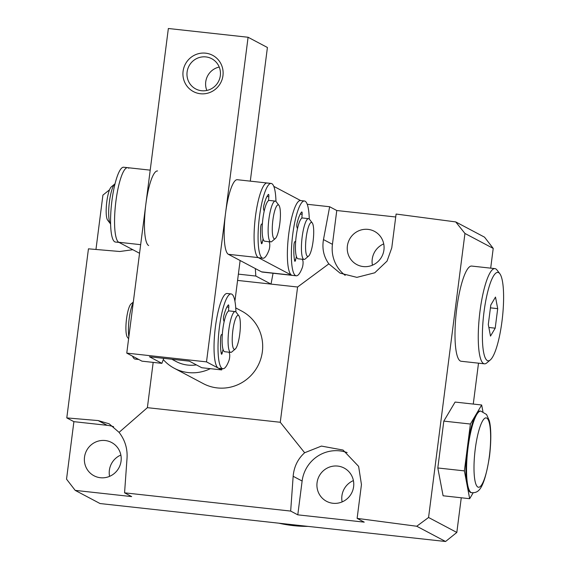 <?xml version="1.0" encoding="UTF-8"?>
<svg xmlns="http://www.w3.org/2000/svg" width="570" height="570" viewBox="0 0 570 570"><rect width="100%" height="100%" fill="white"/><g stroke="black" fill="none" stroke-linecap="round" stroke-linejoin="round"><path stroke-width="0.85" d="M482.94 411.661L481.671 404.992L470.393 424.03L467.386 447.457A41.047 8.742 96.3 0 0 467.03 484.792A41.047 8.742 96.3 0 0 471.191 492.644L471.853 492.722A41.047 8.742 -83.7 0 1 468.055 447.536A41.047 8.742 -83.7 0 1 480.816 411.113L480.154 411.041A41.047 8.742 96.3 0 0 476.036 414.511A41.047 8.742 96.3 0 0 467.386 447.457L464.386 470.884L469.673 498.7L443.097 495.779L437.81 467.97L464.386 470.884M501.978 321.338A44.467 9.476 96.3 0 0 499.79 273.671A44.467 9.476 96.3 0 0 484.023 311.833A44.467 9.476 96.3 0 0 490.314 359.948A44.467 9.476 96.3 0 0 501.978 321.338M490.314 359.948L486.787 362.919A47.887 10.203 -83.7 0 1 484.45 363.824A47.887 10.203 -83.7 0 1 480.011 311.106A47.887 10.203 -83.7 0 1 494.91 268.62A47.887 10.203 -83.7 0 1 496.99 270.009L499.79 273.671M494.91 268.62L471.654 266.062A47.887 10.203 96.3 0 0 456.755 308.548A47.887 10.203 96.3 0 0 461.194 361.266L484.45 363.824M109.575 476.363A18.817 18.318 117.9 0 1 109.369 470.279A18.817 18.318 117.9 0 1 120.854 455.045M121.061 461.137A18.817 18.318 117.9 0 1 93.986 475.758A18.817 18.318 117.9 0 1 84.517 457.119A18.817 18.318 117.9 0 1 111.592 442.498A18.817 18.318 117.9 0 1 121.061 461.137M342.128 501.914A18.817 18.318 117.9 0 1 341.922 495.822A18.817 18.318 117.9 0 1 353.407 480.596M353.614 486.687A18.817 18.318 117.9 0 1 326.539 501.308A18.817 18.318 117.9 0 1 317.07 482.669A18.817 18.318 117.9 0 1 344.137 468.048A18.817 18.318 117.9 0 1 353.614 486.687M372.445 265.214A18.817 18.318 117.9 0 1 372.246 259.122A18.817 18.318 117.9 0 1 383.731 243.896M383.931 249.981A18.817 18.318 117.9 0 1 356.863 264.601A18.817 18.318 117.9 0 1 347.387 245.969A18.817 18.318 117.9 0 1 374.462 231.349A18.817 18.318 117.9 0 1 383.931 249.981M210.33 368.669A41.047 39.964 117.9 0 1 174.292 368.277L203.291 383.624A41.047 39.964 -62.1 0 0 262.357 351.719A41.047 39.964 -62.1 0 0 241.687 311.063L235.731 307.907M469.673 498.7L473.193 492.751M481.671 404.992L455.095 402.071L443.809 421.109L437.81 467.97M470.393 424.03L443.809 421.109M455.722 221.915L464.949 233.451L493.214 248.406L484.543 237.17L455.722 221.915L396.1 214.049L391.768 247.864L387.044 261.103L374.761 272.795L356.891 277.362L340.034 273.115L328.84 263.867L297.597 287.009L237.576 280.419M297.597 287.009L280.269 422.27L147.381 407.671L153.18 362.392M464.949 233.451L428.562 517.489L416.741 526.245L357.119 518.379L364.23 522.141L297.789 514.845L290.671 511.076L124.566 492.829L131.677 496.591L75.204 490.385L66.533 479.149L73.901 421.665L66.79 417.903L88.45 248.826L119.821 251.498L132.824 249.71M461.265 497.774L456.827 532.451L428.562 517.489M493.214 248.406L490.684 268.156M478.508 363.168L473.271 404.066M196.401 364.893A34.207 33.302 117.9 0 1 176.109 361.501L171.819 359.228M174.292 368.277A41.047 39.964 117.9 0 1 163.284 359.599M109.554 189.782L102.921 195.111L95.96 249.468M456.827 532.451L445.562 541.5L100.056 503.545L75.204 490.385M307.223 204.281L329.66 206.746L336.77 210.515L332.438 244.323A34.207 33.302 -62.1 0 0 345.192 275.353M395.73 216.992L336.77 210.515M445.562 541.5L416.741 526.245M278.787 523.174A133.409 129.882 -62.1 0 0 307.978 526.388M280.269 422.27L304.644 452.751L321.437 446.082L343.047 450.051L358.623 466.388L361.451 484.564L357.119 518.379M66.79 417.903L98.161 420.575L109.162 423.802L119.073 432.366L147.381 407.671M273.059 273.251L271.021 284.095L255.83 276.051L238.381 274.134M328.84 263.867C323.717 256.7 321.929 248.606 323.475 239.585L329.66 206.746M290.671 511.076L293.158 476.285C293.985 466.759 297.811 458.914 304.644 452.751M119.073 432.366C124.923 439.919 127.587 448.476 127.046 458.038L124.566 492.829M113.608 426.702A34.207 33.302 -62.1 0 0 107.124 425.313L73.901 421.665M347.159 452.594A34.207 33.302 -62.1 0 0 302.121 481.03L297.789 514.845M488.298 324.522L490.499 336.108L495.202 328.178L497.703 308.655L495.501 297.063L490.799 305L488.298 324.522M490.435 307.85L497.703 308.655M488.861 327.479L495.202 328.178M255.317 268.563L255.83 276.051M115.026 183.789A20.527 4.375 96.3 0 0 114.798 183.96L111.271 186.932A17.1 3.641 96.3 0 0 109.347 190.309A17.1 3.641 96.3 0 0 106.276 207.238A17.1 3.641 96.3 0 0 107.623 220.113L110.423 223.782A20.527 4.375 96.3 0 0 110.609 223.996M114.798 183.96A20.527 4.375 96.3 0 0 112.49 188.014A20.527 4.375 96.3 0 0 108.806 208.321A20.527 4.375 96.3 0 0 110.423 223.782M278.958 205.357L276.158 201.687A20.527 4.375 96.3 0 0 275.26 201.089L269.282 200.433A20.527 4.375 96.3 0 0 265.976 204.879A20.527 4.375 96.3 0 0 262.193 227.344A20.527 4.375 96.3 0 0 264.801 241.238L270.779 241.894A20.527 4.375 96.3 0 0 271.783 241.509L275.31 238.538A17.1 3.641 96.3 0 0 277.234 235.161A17.1 3.641 96.3 0 0 280.305 218.232A17.1 3.641 96.3 0 0 278.958 205.357A17.1 3.641 96.3 0 0 275.453 208.556A17.1 3.641 96.3 0 0 272.268 229.019A17.1 3.641 96.3 0 0 275.31 238.538M275.26 201.089A20.527 4.375 96.3 0 0 271.954 205.535A20.527 4.375 96.3 0 0 268.171 228.007A20.527 4.375 96.3 0 0 270.779 241.894M235.759 318.16A17.1 3.641 96.3 0 0 232.225 338.815A17.1 3.641 96.3 0 0 235.26 349.032A17.1 3.641 96.3 0 0 236.821 346.553A17.1 3.641 96.3 0 0 240.205 329.481A17.1 3.641 96.3 0 0 238.901 315.851A17.1 3.641 96.3 0 0 235.759 318.16M238.901 315.851L236.101 312.182A20.527 4.375 96.3 0 0 235.211 311.591A20.527 4.375 96.3 0 0 232.332 314.954A20.527 4.375 96.3 0 0 228.15 337.625A20.527 4.375 96.3 0 0 230.729 352.388A20.527 4.375 96.3 0 0 231.726 352.004L235.26 349.032M235.211 311.591L229.233 310.928A20.527 4.375 96.3 0 0 226.354 314.298A20.527 4.375 96.3 0 0 222.172 336.97A20.527 4.375 96.3 0 0 224.751 351.733L230.729 352.388M133.209 302.87A20.527 4.375 96.3 0 0 132.667 304.002A20.527 4.375 96.3 0 0 128.863 336.806M133.309 302.064L131.014 303.995A17.1 3.641 96.3 0 0 129.454 306.475A17.1 3.641 96.3 0 0 126.07 323.546A17.1 3.641 96.3 0 0 127.374 337.176L128.606 338.794M223.034 349.339L222.272 352.809A2.736 0.584 -83.7 0 1 221.588 354.248A2.736 0.584 -83.7 0 1 221.502 354.205A2.736 0.584 -83.7 0 1 221.324 353.77A27.367 5.828 -83.7 0 1 220.604 338.06A2.736 0.584 -83.7 0 1 221.445 334.69L222.336 334.148M235.916 311.968A4.104 0.876 96.3 0 0 235.916 311.961A37.627 8.016 96.3 0 0 232.261 294.498A37.627 8.016 96.3 0 0 231.099 293.928A37.627 8.016 96.3 0 0 219.357 327.615A37.627 8.016 96.3 0 0 221.723 368.17A37.627 8.016 96.3 0 0 222.877 368.733A37.627 8.016 96.3 0 0 228.969 360.532A4.104 0.876 96.3 0 0 229.525 353.685L229.026 352.203M231.099 293.928L227.109 293.493A37.627 8.016 96.3 0 0 215.367 327.18A37.627 8.016 96.3 0 0 217.733 367.728A37.627 8.016 96.3 0 0 218.894 368.298L222.877 368.733M224.117 321.729L223.561 319.884A2.736 0.584 -83.7 0 1 223.768 315.944A27.367 5.828 -83.7 0 1 228.306 304.964A2.736 0.584 -83.7 0 1 228.47 304.886A2.736 0.584 -83.7 0 1 228.791 307.23L228.499 311.12M224.259 314.099L224.21 314.726M157.534 170.95A37.627 8.016 96.3 0 0 145.635 205.905A37.627 8.016 96.3 0 0 148.656 245.549M128.791 168.236A37.627 8.016 96.3 0 0 127.63 167.666A37.627 8.016 96.3 0 0 115.739 202.621A37.627 8.016 96.3 0 0 118.76 242.264L139.557 253.272M205.62 53.167A20.527 19.979 117.9 0 1 222.956 75.646A20.527 19.979 117.9 0 1 200.426 93.744A20.527 19.979 117.9 0 1 183.091 71.264A20.527 19.979 117.9 0 1 205.62 53.167M201.545 90.73A17.1 16.651 -62.1 0 0 219.649 78.71A17.1 16.651 -62.1 0 0 211.712 58.703A17.1 16.651 -62.1 0 0 205.877 56.914A17.1 16.651 -62.1 0 0 187.779 68.934A17.1 16.651 -62.1 0 0 195.71 88.941A17.1 16.651 -62.1 0 0 201.545 90.73M126.768 353.122L141.959 361.159L161.894 363.346L149.461 356.77L189.333 361.152L201.759 367.728L221.687 369.916L206.504 361.879L126.768 353.122L168.357 28.5L248.085 37.257L206.504 361.879M250.294 181.146L267.416 47.488L248.085 37.257M221.687 369.916L222.158 368.655M240.127 260.519L234.918 301.167M206.839 90.452A17.1 16.651 117.9 0 1 219.222 67.053M161.894 363.346L163.754 358.338M267.822 183.205A37.627 8.016 96.3 0 0 267.166 182.998A37.627 8.016 96.3 0 0 255.267 217.947A37.627 8.016 96.3 0 0 258.288 257.597L291.427 275.132A37.627 8.016 96.3 0 0 292.082 275.339A37.627 8.016 96.3 0 0 292.161 275.346M300.639 200.569L273.785 186.362M275.966 201.474A4.104 0.876 96.3 0 0 275.966 201.466A37.627 8.016 96.3 0 0 272.31 184.003A37.627 8.016 96.3 0 0 271.149 183.433L237.263 179.714A37.627 8.016 96.3 0 0 225.364 214.662A37.627 8.016 96.3 0 0 228.392 254.313L261.53 271.847A37.627 8.016 96.3 0 0 262.186 272.054L292.082 275.339M312.246 222.906L309.446 219.243A20.527 4.375 96.3 0 0 308.555 218.645L302.577 217.989A20.527 4.375 96.3 0 0 300.768 219.322A20.527 4.375 96.3 0 0 295.638 241.844A20.527 4.375 96.3 0 0 298.096 258.794L304.074 259.45A20.527 4.375 96.3 0 0 305.071 259.065L308.605 256.094A17.1 3.641 96.3 0 0 309.275 255.31A17.1 3.641 96.3 0 0 313.4 238.388A17.1 3.641 96.3 0 0 312.246 222.906A17.1 3.641 96.3 0 0 309.995 223.518A17.1 3.641 96.3 0 0 305.62 244.117A17.1 3.641 96.3 0 0 308.605 256.094M308.555 218.645A20.527 4.375 96.3 0 0 306.745 219.977A20.527 4.375 96.3 0 0 301.615 242.507A20.527 4.375 96.3 0 0 304.074 259.45M132.539 356.172A37.627 8.016 96.3 0 0 135.061 359.079A37.627 8.016 96.3 0 0 135.175 359.1A37.627 8.016 96.3 0 0 135.297 359.107M263.084 238.844L262.321 242.314A2.736 0.584 -83.7 0 1 261.644 243.753A2.736 0.584 -83.7 0 1 261.559 243.711A2.736 0.584 -83.7 0 1 261.373 243.276A27.367 5.828 -83.7 0 1 260.654 227.565A2.736 0.584 -83.7 0 1 261.495 224.195L262.392 223.654M271.149 183.433A37.627 8.016 96.3 0 0 259.407 217.12A37.627 8.016 96.3 0 0 261.772 257.676A37.627 8.016 96.3 0 0 262.934 258.238A37.627 8.016 96.3 0 0 269.019 250.038A4.104 0.876 96.3 0 0 269.574 243.191L269.076 241.709M267.166 182.998A37.627 8.016 96.3 0 0 255.424 216.678A37.627 8.016 96.3 0 0 257.783 257.234A37.627 8.016 96.3 0 0 258.944 257.804L262.934 258.238M264.166 211.235L263.611 209.389A2.736 0.584 -83.7 0 1 263.817 205.449A27.367 5.828 -83.7 0 1 268.356 194.47A2.736 0.584 -83.7 0 1 268.52 194.391A2.736 0.584 -83.7 0 1 268.841 196.736L268.555 200.626M264.309 203.604L264.266 204.231M296.379 256.4L295.616 259.87A2.736 0.584 -83.7 0 1 294.932 261.309A2.736 0.584 -83.7 0 1 294.847 261.267A2.736 0.584 -83.7 0 1 294.669 260.832A27.367 5.828 -83.7 0 1 293.949 245.121A2.736 0.584 -83.7 0 1 294.79 241.751L295.68 241.21M309.261 219.03A4.104 0.876 96.3 0 0 309.261 219.022A37.627 8.016 96.3 0 0 305.606 201.552A37.627 8.016 96.3 0 0 304.444 200.989A37.627 8.016 96.3 0 0 292.702 234.676A37.627 8.016 96.3 0 0 295.06 275.232A37.627 8.016 96.3 0 0 296.222 275.794A37.627 8.016 96.3 0 0 302.314 267.594A4.104 0.876 96.3 0 0 302.87 260.739L302.371 259.264M304.444 200.989L300.454 200.555A37.627 8.016 96.3 0 0 288.712 234.234A37.627 8.016 96.3 0 0 291.078 274.79A37.627 8.016 96.3 0 0 292.239 275.353L296.222 275.794M297.462 228.791L296.906 226.945A2.736 0.584 -83.7 0 1 297.113 223.005A27.367 5.828 -83.7 0 1 301.644 212.026A2.736 0.584 -83.7 0 1 301.815 211.947A2.736 0.584 -83.7 0 1 302.136 214.292L301.844 218.182M297.604 221.16L297.554 221.787M150.209 170.145L127.63 167.666A37.627 8.016 96.3 0 0 115.895 201.353A37.627 8.016 96.3 0 0 118.254 241.908A37.627 8.016 96.3 0 0 119.415 242.471M127.63 167.666L123.647 167.231A37.627 8.016 96.3 0 0 111.905 200.918A37.627 8.016 96.3 0 0 114.271 241.466A37.627 8.016 96.3 0 0 115.432 242.036L119.08 242.435M489.359 456.299A34.891 7.431 96.3 0 0 486.737 418.081A34.891 7.431 96.3 0 0 475.273 448.847A34.891 7.431 96.3 0 0 477.895 487.065A34.891 7.431 96.3 0 0 489.359 456.299M107.124 425.313L98.161 420.575M302.121 481.03L293.158 476.285M332.438 244.323L323.475 239.585M222.272 352.809L221.117 352.68M228.791 307.23L226.903 307.023M140.662 244.672L118.76 242.264M291.427 275.132L261.53 271.847M258.288 257.597L228.392 254.313M262.321 242.314L261.167 242.186M268.841 196.736L266.959 196.529M295.616 259.87L294.462 259.742M302.136 214.292L300.248 214.078M480.816 411.113L486.559 414.504L489.245 420.546C490.699 425.355 491.739 437.503 489.488 456.428C483.638 492.822 477.361 492.623 471.853 492.722M138.823 359.499L135.175 359.1"/></g></svg>
